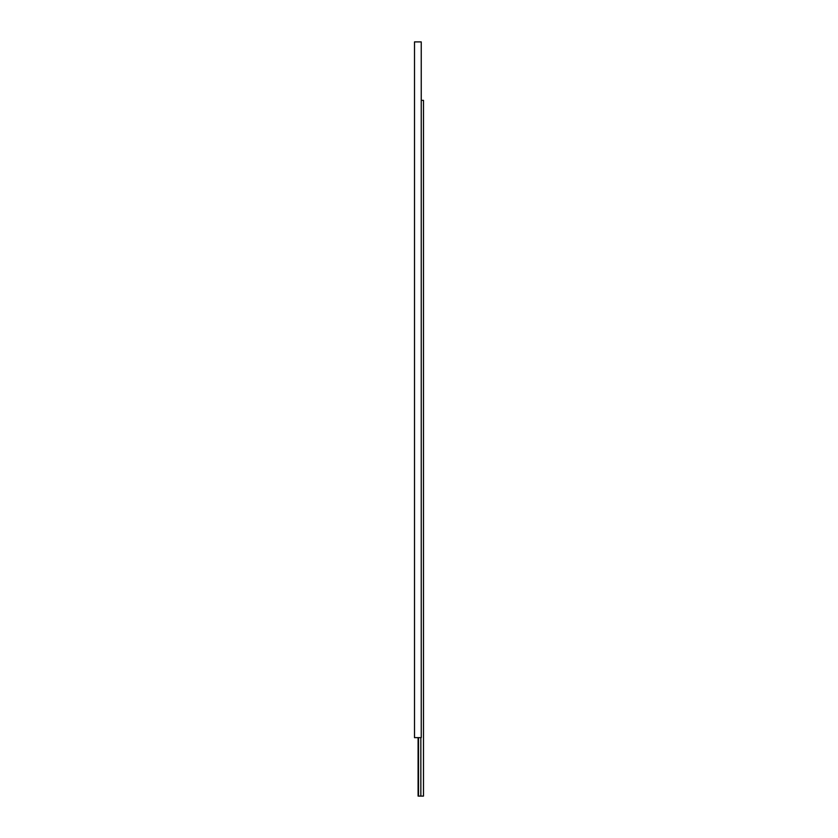 <?xml version="1.0" encoding="UTF-8"?>
<svg xmlns="http://www.w3.org/2000/svg" width="838" height="838" viewBox="0 0 838 838"><rect width="100%" height="100%" fill="white"/><g stroke="black" fill="none" stroke-linecap="round" stroke-linejoin="round"><path stroke-width="1.26" d="M421.242 100.361L423.494 100.361L423.494 796.1L418.099 796.1L418.099 737.639M420.844 796.1L420.844 737.639M418.508 796.1L418.508 737.639M414.506 737.639L414.506 41.9L421.242 41.9L421.242 737.639L414.506 737.639"/></g></svg>
